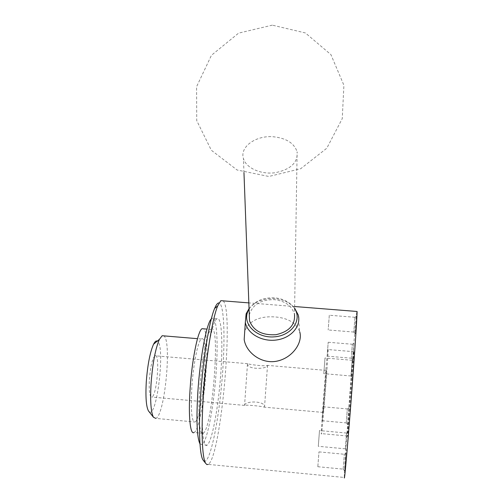 <?xml version="1.0" encoding="UTF-8"?>
<svg xmlns="http://www.w3.org/2000/svg" width="503" height="503" viewBox="0 0 503 503"><rect width="100%" height="100%" fill="white"/><g stroke="black" fill="none" stroke-linecap="round" stroke-linejoin="round"><path stroke-width="0.38" stroke-dasharray="2.52 1.89" d="M244.552 405.091C245.464 400.841 264.1 400.677 264.572 406.418L264.232 407.147C262.076 406.217 245.313 404.575 244.565 405.405L244.552 405.091M247.463 363.801L247.457 364.247C247.904 369.667 266.98 369.296 267.546 365.518L267.521 365.304C266.609 366.712 249.098 364.574 247.602 363.688L247.463 363.801M353.923 351.817C354.169 356.055 347.378 444.218 347.447 436.007C347.196 431.681 353.905 344.373 353.923 351.71L353.923 351.817M327.906 349.648C326.768 353.76 320.027 441.684 321.461 433.617C322.624 429.436 329.32 342.342 327.925 349.541L327.906 349.648M326.321 370.541C325.705 373.301 322.41 416.339 323.115 412.429C323.68 410.492 327.044 366.706 326.34 370.415L326.321 370.541M348.416 431.624L346.957 450.776L348.416 431.624L346.548 433.177L345.347 448.865L346.548 433.171M154.861 355.885C152.283 358.853 150.447 366.788 149.366 379.696C148.838 391.309 149.668 397.1 151.868 397.068C156.974 395.572 160.287 352.515 155.043 355.778L154.861 355.885M223.187 300.863C234.058 310.64 220.93 457.302 208.229 464.401L344.316 477.473C343.926 468.966 355.187 320.38 356.872 311.458M298.21 314.903L299.713 331.741C296.248 322.97 288.062 318.028 275.147 316.928L270.985 316.771C257.511 316.89 248.759 321.706 244.735 331.213M148.982 411.586C156.93 419.86 165.632 344.41 157.269 341.122M195.019 422.004C202.948 418.502 209.562 332.445 201.401 338.997C198.081 340.544 193.322 363.939 191.838 387.291C190.624 410.655 191.681 422.224 195.019 422.004L155.817 418.402C164.802 415.698 172.02 340.248 163.815 335.866M249.054 308.603C255.241 301.467 263.811 298.16 274.776 298.675C282.655 299.404 288.992 302.246 293.783 307.195L294.613 308.144M249.073 309.018C254.6 301.108 263.107 297.374 274.594 297.82C282.02 298.505 287.986 301.178 292.501 305.837L294.607 308.553M249.293 314.953C252.449 304.642 260.799 299.543 274.336 299.65C285.333 301.027 292.061 305.975 294.513 314.482L297.116 151.812C298.053 162.588 290.659 169.568 274.934 172.762C260.636 174.642 245.986 167.908 243.439 158.546C239.604 146.901 255.82 135.294 273.085 136.747C286.157 138.08 294.167 143.103 297.116 151.812M352.697 359.815L354.011 342.971L352.697 359.815M347.68 424.45L348.988 407.65L347.68 424.45M354.074 358.721L352.603 377.935L354.074 358.721M344.7 470.689L346.077 452.914L344.7 470.689M356.721 315.771L355.325 333.873L356.721 315.771M203.772 460.962C209.292 465.218 217.579 427.638 221.471 386.103C225.463 344.58 224.696 304.472 219.082 302.963M203.174 433.353C212.536 428.738 220.792 321.342 211.166 329.452C207.293 331.389 201.552 360.626 199.666 389.982C197.805 416.748 199.584 436.189 203.174 433.353L194.051 432.511C203.011 428.701 211.637 334.394 203.671 328.836M199.961 443.841L202.112 444.665C207.085 441.546 213.423 408.398 215.913 375.54C218.478 342.625 216.824 314.847 211.813 318.418L211.335 318.858M203.181 392.485C200.904 425.129 202.948 448.557 207.129 445.136C211.926 442.005 218.126 408.826 220.616 375.948C223.187 343.021 221.672 315.236 216.837 318.827C212.335 321.172 205.494 356.633 203.181 392.485M354.948 317.274L353.81 332.106L354.948 317.274M329.295 315.224L328.176 329.968L329.295 315.224M343.197 468.941L344.322 454.259L343.197 468.941M317.839 466.526L318.965 451.883L317.839 466.526M324.988 358.01L323.8 373.654L324.988 358.01M352.194 360.299L350.987 376.037L352.194 360.299M346.259 422.797L347.328 408.933L346.259 422.797M322.253 420.621L323.316 406.795L322.253 420.621M351.264 358.155L352.345 344.247L351.264 358.155M327.145 356.13L328.195 342.254L327.145 356.13M319.487 430.694L318.292 446.299L319.487 430.694M247.457 364.247L244.565 405.405M267.521 365.304L264.572 406.418M353.923 351.71L327.925 349.541M347.447 436.007L321.461 433.617M345.347 448.865L346.957 450.776M326.34 370.415L267.583 365.398M247.602 363.688L155.043 355.778M323.115 412.429L264.232 407.147M244.54 405.38L151.868 397.068M294.639 306.528L248.84 302.894M292.501 305.837L293.783 307.195M243.968 172.699L243.439 158.546M272.305 25.15L238.585 33.141L211.455 55.28L196.585 86.686L196.73 120.632L211.348 150.259L237.108 170.008L268.872 176.471L300.7 168.725L326.793 148.228L342.26 118.614L343.901 85.265L330.905 54.594L305.39 32.947L272.305 25.15M201.401 338.997L197.503 338.67M211.166 329.452L207.01 329.113M216.837 318.827L211.813 318.418M207.129 445.136L202.112 444.665M354.948 317.286L329.289 315.236M353.804 332.055L328.176 329.968M353.81 332.106L355.325 333.873M354.948 317.412L356.721 315.947M343.197 469.167L344.706 470.971M344.322 454.372L346.077 452.914M317.802 466.715L343.191 469.136M318.965 451.883L344.322 454.259M352.194 360.28L324.995 357.985M350.981 375.986L323.8 373.654M350.987 376.037L352.603 377.935M352.194 360.431L354.074 358.878M346.259 422.941L347.686 424.633M347.328 409.033L348.988 407.65M322.234 420.734L346.259 422.91M323.316 406.795L347.328 408.933M351.27 358.224L352.704 359.903M352.339 344.354L354.011 342.971M327.139 356.162L351.264 358.186M328.195 342.254L352.345 344.247M346.548 433.039L319.512 430.562M345.341 448.821L318.292 446.299"/><path stroke-width="0.75" d="M356.872 311.458L357.08 311.476C357.275 314.979 354.125 361.921 350.428 409.379C347.083 452.537 344.36 482.408 344.316 477.473M223.187 300.863L220.817 300.675L217.711 305.893C212.354 318.43 205.865 358.042 203.363 396.27C201.011 430.367 202.131 457.837 205.614 463.276L206.859 464.571L208.229 464.401M244.735 331.213L244.181 339.5C245.986 352.421 261.453 364.461 277.052 361.123C292.501 357.891 303.045 342.568 299.713 331.741M157.269 341.122C156.144 340.506 154.905 341.55 153.547 344.241C150.007 352.251 147.574 364.889 146.26 382.154C145.468 396.968 146.184 406.543 148.429 410.882L148.982 411.586M163.815 335.866L162.173 335.727L159.451 339.292C155.402 348.598 152.604 363.392 151.051 383.688C150.108 401.092 150.913 412.284 153.459 417.257L155.817 418.402M294.613 308.144L298.21 314.903C301.473 325.913 291.369 337.972 276.663 339.965C262 342.134 247.099 333.558 245.332 322.278L246.124 313.803L249.054 308.603M294.607 308.553C302.378 320.078 291.526 335.734 274.28 336.853C257.077 338.343 242.666 324.561 247.595 312.061L249.073 309.018M294.513 314.482C295.274 324.963 289.074 331.703 275.927 334.702C262.239 335.488 253.437 330.836 249.507 320.757L249.293 314.953M219.082 302.963C217.755 302.668 216.259 304.51 214.605 308.49C209.349 320.656 203.049 358.714 200.653 395.415C198.408 428.147 199.534 454.599 202.961 459.943L203.772 460.962M203.671 328.836L202.03 328.698C197.912 330.616 191.939 359.802 190.084 389.133C188.235 415.874 190.235 435.315 194.051 432.511M211.335 318.858C206.676 322.951 200.068 357.514 197.855 392.013C196.201 420.313 196.906 437.591 199.961 443.841M357.08 311.476L294.639 306.528M248.84 302.894L220.817 300.675M148.429 410.882L153.459 417.257M153.547 344.241L159.451 339.292M245.332 322.278L244.181 339.5M247.595 312.061L246.124 313.803M249.507 320.757L243.968 172.699M202.961 459.943L205.614 463.276M214.605 308.49L217.711 305.893M197.503 338.67L162.173 335.727M207.01 329.113L202.03 328.698"/></g></svg>
